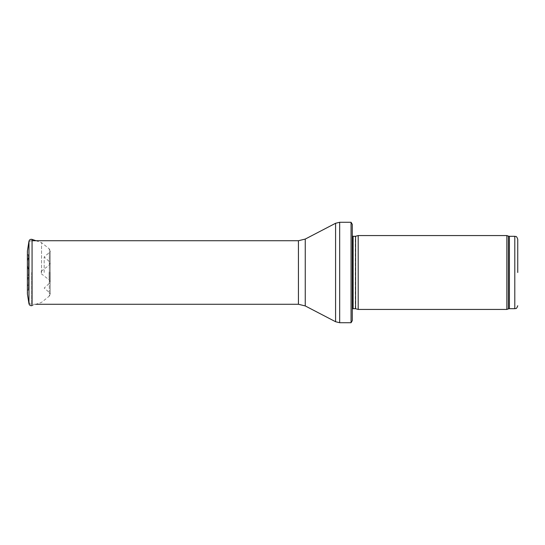<?xml version="1.0" encoding="UTF-8"?>
<svg xmlns="http://www.w3.org/2000/svg" width="545" height="545" viewBox="0 0 545 545"><rect width="100%" height="100%" fill="white"/><g stroke="black" fill="none" stroke-linecap="round" stroke-linejoin="round"><path stroke-width="0.41" stroke-dasharray="2.73 2.04" d="M506.857 309.437L506.857 235.563M358.188 309.437L358.188 235.563M352.281 312.387L352.281 232.613L352.281 312.387M352.281 320.664L352.281 224.336M351.062 322.729L351.062 222.271M28.728 272.5L28.728 243.69L28.728 272.5M41.243 272.5L41.243 271.287L41.243 272.5M44.179 272.5L44.179 256.954L44.179 272.5M27.4 283.121L28.504 288.319L27.4 293.925L27.4 251.075L28.504 256.681L28.504 288.319L28.504 256.681L27.4 261.879M41.543 272.793L41.543 242.634L41.543 272.793M28.647 272.793L27.25 282.426L27.25 262.574L28.647 272.207M514.793 308.695L514.793 236.305M509.405 308.695L509.405 236.305M508.396 308.872L508.396 236.128M355.585 308.736L355.585 236.264M355.279 308.695L355.279 236.305M353.119 308.695L353.119 236.305M339.678 322.729L339.678 222.271M335.584 321.727L335.584 223.273M305.255 305.936L305.255 239.064M298.428 304.267L298.428 240.733M31.685 272.5L31.685 304.267L31.685 272.5M49.391 272.5L49.391 252.485L49.391 272.5M28.967 303.756L28.967 241.244M35.997 240.733L41.543 242.634L49.329 248.902L50.201 250.72L50.201 294.28L49.329 296.099L49.329 248.902L49.329 296.099L41.543 302.366L32.066 305.616L32.066 239.384M49.261 272.411L49.261 283.468L49.261 272.411M49.139 272.343L49.139 279.851L49.139 272.343M352.281 309.049L352.281 235.951M32.066 240.733L31.685 240.733C30.806 241.306 30.132 239.65 28.728 243.69M35.997 304.267L31.685 304.267C30.806 303.694 30.132 305.35 28.728 301.31M41.243 273.713L49.139 279.851L50.045 281.711L49.261 283.468L44.179 288.046L49.391 292.515L50.201 294.28L50.201 250.72L49.391 252.485L44.179 256.954L49.261 261.532L50.045 263.29L49.139 265.149L41.243 271.287M50.045 272.377L50.045 281.711L50.045 272.377"/><path stroke-width="0.82" d="M517.75 272.5L517.75 239.255L517.75 272.5M506.857 272.5L506.857 309.437L358.188 309.437L358.188 235.563L506.857 235.563L506.857 272.5M352.281 232.613L352.281 312.387M351.062 222.271L352.281 224.336L352.281 320.664L351.062 322.729L339.678 322.729L339.678 222.271L351.062 222.271L351.062 322.729M27.4 251.075L27.4 293.925L28.967 303.756L28.967 241.244L27.4 251.075M27.4 261.879L27.4 283.121M517.75 239.255C516.238 235.093 515.699 236.939 514.793 236.305L514.793 308.695C515.699 308.061 516.238 309.907 517.75 305.745M514.793 236.305L509.405 236.305L509.405 308.695L514.793 308.695M509.405 236.305L508.396 236.128L508.396 308.872L509.405 308.695M355.585 308.736L355.585 236.264L355.585 308.736L358.188 309.437M355.279 236.305L353.119 236.305L353.119 308.695L352.281 309.049M305.255 239.064L305.255 305.936L298.428 304.267L298.428 240.733L305.255 239.064L335.584 223.273L335.584 321.727L339.678 322.729M28.967 241.244C29.423 239.671 30.459 239.057 32.066 239.384L32.066 305.616C30.459 305.943 29.423 305.329 28.967 303.756M508.396 236.128L506.857 235.563M508.396 308.872L506.857 309.437M355.585 236.264L358.188 235.563M355.279 308.695L353.119 308.695M353.119 236.305L352.281 235.951M335.584 223.273L339.678 222.271M305.255 305.936L335.584 321.727M298.428 240.733L32.066 240.733M298.428 304.267L35.997 304.267M32.066 239.384L35.997 240.733"/></g></svg>
